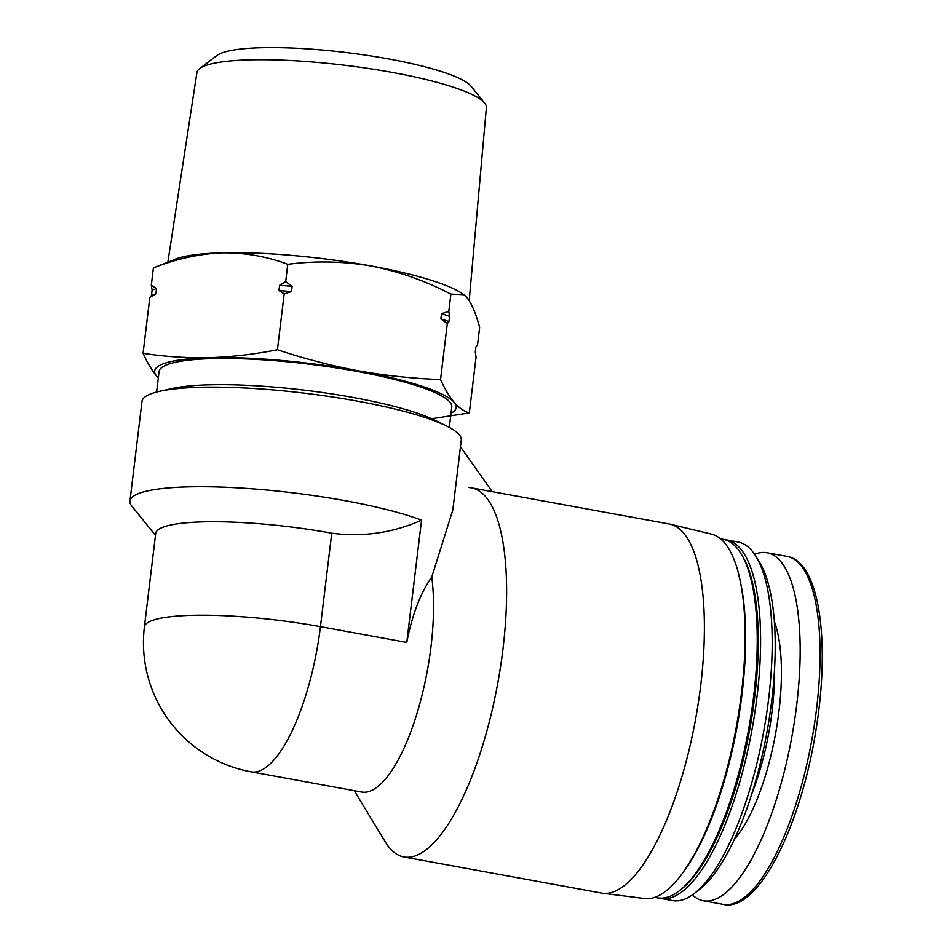 <?xml version="1.0" encoding="UTF-8"?>
<svg xmlns="http://www.w3.org/2000/svg" width="952" height="952" viewBox="0 0 952 952"><rect width="100%" height="100%" fill="white"/><g stroke="black" fill="none" stroke-linecap="round" stroke-linejoin="round"><path stroke-width="1.43" d="M358.238 370.792C331.07 365.675 304.128 358.654 277.425 349.729C254.553 354.299 231.907 356.952 209.5 357.678A151.88 26.168 6.9 0 1 358.238 370.792A151.88 26.168 6.9 0 1 454.187 402.387C449.403 396.687 444.858 389.07 440.55 379.539C413.108 378.563 385.679 375.647 358.238 370.792M156.699 376.171A151.88 26.168 6.9 0 1 209.5 357.678C187.127 358.142 164.982 356.691 143.062 353.323C147.381 362.855 151.927 370.471 156.699 376.171A151.88 26.168 6.9 0 0 158.341 377.825M156.616 392.034L159.091 371.566A147.417 25.395 6.9 0 1 168.325 364.235A147.417 25.395 6.9 0 1 332.986 367.389A147.417 25.395 6.9 0 1 451.783 406.992L449.308 427.448M155.474 535.369L131.816 506.119A160.817 27.715 6.9 0 1 129.936 501.014L141.991 401.411A160.817 27.715 6.9 0 1 159.519 391.332L171.991 388.535A147.417 25.395 6.9 0 1 305.318 390.272A147.417 25.395 6.9 0 1 435.219 420.391L446.666 426.079A160.817 27.715 6.9 0 1 461.28 440.05L452.831 509.951M354.227 790.66L385.31 841.901A187.615 61.083 -79.6 0 0 403.934 856.967A187.615 61.083 -79.6 0 0 497.741 683.381A187.615 61.083 -79.6 0 0 471.371 487.84A187.615 61.083 -79.6 0 0 468.943 487.543M403.934 856.967L601.712 893.095A187.615 61.083 -79.6 0 0 602.806 893.262A187.615 61.083 -79.6 0 0 695.519 719.51A187.615 61.083 -79.6 0 0 670.22 524.195A187.615 61.083 -79.6 0 0 669.149 523.969L471.371 487.84M144.395 626.868L155.711 533.382A131.328 22.634 6.9 0 1 331.748 533.179C363.093 537.226 393.033 532.87 421.558 520.113L406.766 642.422L320.443 626.654A131.328 42.757 100.4 0 1 259.241 771.072A131.328 42.757 100.4 0 1 251.173 771.834A131.328 131.328 0 0 1 144.395 626.868A131.328 22.634 6.9 0 1 320.443 626.654L331.748 533.179M129.936 501.014A160.817 27.715 6.9 0 1 244.14 488.245A160.817 27.715 6.9 0 1 421.558 520.113M159.519 391.332A160.817 27.715 6.9 0 1 304.961 393.224A160.817 27.715 6.9 0 1 446.666 426.079M452.819 509.951L431.756 577.079C420.546 592.81 412.216 614.587 406.766 642.422M431.708 418.737L469.312 412.918C464.04 411.323 458.995 407.813 454.187 402.387A151.88 26.168 6.9 0 1 451.034 413.239M251.173 771.834L361.7 792.028A131.328 42.757 -79.6 0 0 415.096 719.474A131.328 42.757 -79.6 0 0 431.756 577.079M692.378 894.916A176.893 57.596 -79.6 0 0 703.361 900.759A176.893 57.596 -79.6 0 0 791.802 737.098A176.893 57.596 -79.6 0 0 766.943 552.731A176.893 57.596 -79.6 0 0 754.603 554.326M659.201 898.069A182.26 59.333 -79.6 0 0 660.843 898.45L672.481 900.568A182.26 59.333 -79.6 0 0 694.579 893.285L699.875 889.132A176.893 57.596 -79.6 0 0 766.872 732.54A176.893 57.596 -79.6 0 0 759.577 562.382L756.078 556.634A182.26 59.333 -79.6 0 0 737.99 541.997L726.352 539.867A182.26 59.333 -79.6 0 0 724.674 539.641M694.579 893.285A182.26 59.333 -79.6 0 0 763.599 731.945A182.26 59.333 -79.6 0 0 756.078 556.634M660.843 898.45A182.26 59.333 -79.6 0 0 751.973 729.827A182.26 59.333 -79.6 0 0 726.352 539.867M654.893 897.355L657.523 897.843A182.26 59.333 -79.6 0 0 679.621 890.548L681.382 889.168A180.464 58.75 -79.6 0 0 749.736 729.411A180.464 58.75 -79.6 0 0 742.286 555.813L741.12 553.897A182.26 59.333 -79.6 0 0 723.032 539.26L720.402 538.784M679.621 890.548A182.26 59.333 -79.6 0 0 748.641 729.22A182.26 59.333 -79.6 0 0 741.12 553.897M685.202 869.533A182.26 59.333 -79.6 0 0 738.907 575.52M602.806 893.262L644.754 898.545A185.271 60.321 -79.6 0 0 736.312 726.959A185.271 60.321 -79.6 0 0 711.334 534.084L670.22 524.195M492.22 491.648L460.47 446.762M152.094 290.122L151.309 285.219L156.544 288.563A171.8 29.607 -173.1 0 0 152.094 290.122L151.463 295.358L149.821 297.452L143.062 353.323M151.309 285.219L153.403 267.905C176.37 258.849 199.289 253.827 222.185 252.839C244.973 252.613 266.834 256.445 287.766 264.311C315.29 260.705 343.017 261.253 370.935 265.953C398.757 271.439 425.413 280.828 450.891 294.108L463.767 294.668L466.873 297.548C471.716 303.605 475.964 313.589 479.641 327.5L477.547 344.814L475.917 346.909L475.286 352.145L476.071 357.048L469.312 412.918M463.767 294.656L462.779 293.954A151.88 26.168 6.9 0 0 370.935 265.953A151.88 26.168 6.9 0 0 222.185 252.839A151.88 26.168 6.9 0 0 175.394 259.182L153.403 267.905M279.59 285.279L285.671 281.625L292.121 286.373A171.8 29.607 -173.1 0 0 279.59 285.279L278.948 290.515L284.184 293.859L277.425 349.729M285.671 281.625L287.766 264.311M156.544 288.563L155.914 293.799L149.821 297.452M441.502 313.672L448.797 311.423L449.582 316.326A171.8 29.607 -173.1 0 0 441.502 313.672L440.859 318.908L447.309 323.656L440.55 379.539M448.797 311.423L450.891 294.108M292.121 286.373L291.479 291.621L284.184 293.859M449.582 316.326L448.939 321.574L447.309 323.656M448.939 321.574A171.8 29.607 -173.1 0 0 440.859 318.908M291.479 291.621A171.8 29.607 -173.1 0 0 278.948 290.515M155.914 293.799A171.8 29.607 -173.1 0 0 151.463 295.358M173.585 259.896A151.987 26.192 6.9 0 1 176.763 258.611A151.987 26.192 6.9 0 1 336.675 260.443A151.987 26.192 6.9 0 1 468.11 299.118M167.861 262.157L196.921 72.542A145.787 25.121 6.9 0 1 199.67 68.592A145.787 25.121 6.9 0 1 206.037 65.426A145.787 25.121 6.9 0 1 356.286 66.747A145.787 25.121 6.9 0 1 484.663 103.078A145.787 25.121 6.9 0 1 486.377 107.576L469.193 300.701M199.67 68.592L216.913 55.49A129.996 22.396 6.9 0 1 222.59 52.669A129.996 22.396 6.9 0 1 356.56 53.847A129.996 22.396 6.9 0 1 471.038 86.239L484.663 103.078M786.84 556.373C819.017 561.025 830.346 639.363 816.399 727.411C801.56 825.36 758.339 912.801 723.258 904.4A176.893 57.596 -79.6 0 0 811.699 740.739A176.893 57.596 -79.6 0 0 786.84 556.373L766.943 552.731M734.516 839.152A125.973 41.007 -79.6 0 0 775.487 734.123A125.973 41.007 -79.6 0 0 774.297 621.382M752.068 793.099A120.606 39.27 -79.6 0 0 774.428 670.66M723.258 904.4L703.361 900.759"/></g></svg>
